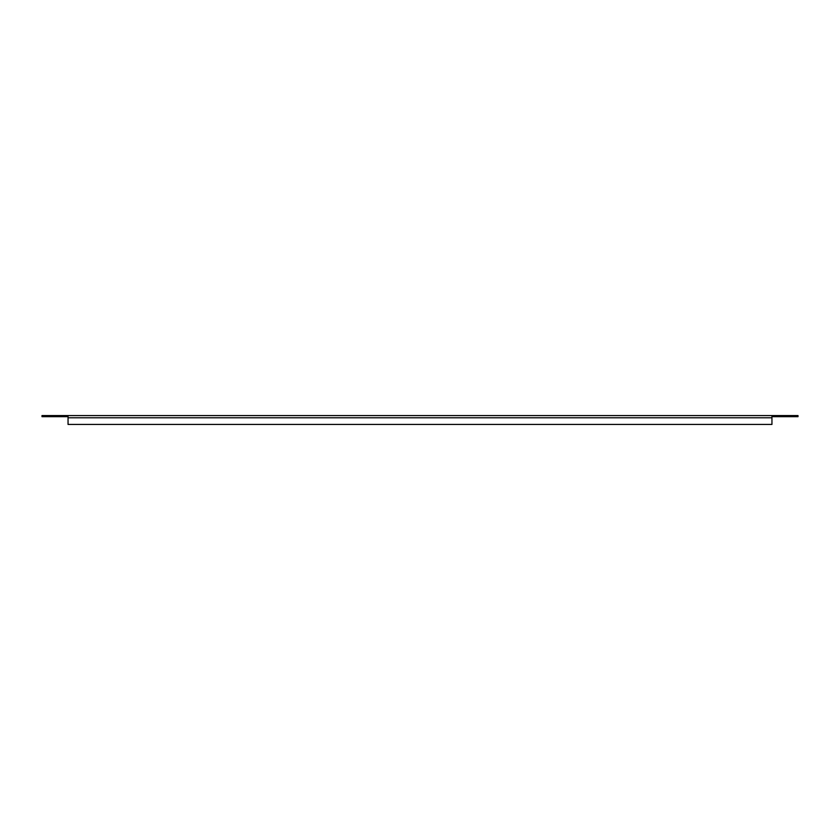 <?xml version="1.0" encoding="UTF-8"?>
<svg xmlns="http://www.w3.org/2000/svg" width="840" height="840" viewBox="0 0 840 840"><rect width="100%" height="100%" fill="white"/><g stroke="black" fill="none" stroke-linecap="round" stroke-linejoin="round"><path stroke-width="1.26" d="M68.05 416.671L42 416.671L42 415.569L771.95 415.569L771.95 424.431L68.05 424.431L68.05 415.569M771.95 415.569L798 415.569L798 416.671L771.95 416.671M68.05 417.784L771.95 417.784"/></g></svg>
